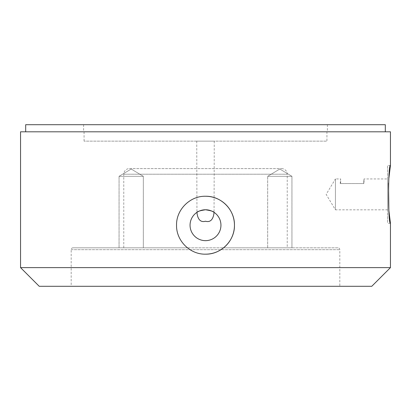 <?xml version="1.0" encoding="UTF-8"?>
<svg xmlns="http://www.w3.org/2000/svg" width="411" height="411" viewBox="0 0 411 411"><rect width="100%" height="100%" fill="white"/><g stroke="black" fill="none" stroke-linecap="round" stroke-linejoin="round"><path stroke-width="0.31" stroke-dasharray="2.06 1.54" d="M318.104 131.803L83.603 131.803L318.104 131.803M318.104 124.703L83.603 124.703L318.104 124.703M385.313 124.703L25.688 124.703M39.405 131.803L385.313 131.803L39.405 131.803M340.662 183.547L340.216 183.547L340.662 178.939L340.662 183.547L340.216 183.547L363.632 183.547L364.018 178.939L364.018 183.547L363.632 183.547L364.018 183.547M326.93 131.803L84.07 131.803L326.93 131.803L326.93 141.143L84.07 141.143L326.93 141.143M84.07 131.803L84.07 141.143M390.45 223.343L387.65 223.343L387.65 165.428L387.65 223.343M390.45 165.428L387.65 165.428M388.503 183.347L388.873 178.323M205.5 196.253A28.955 28.955 0 0 0 176.545 225.207A28.955 28.955 0 0 0 205.5 254.168M267.664 247.812L267.664 176.324L291.933 176.324L279.814 169.029L267.679 176.324L291.949 176.324L279.799 169.029L267.664 176.324L291.933 176.324L291.933 247.812L267.664 247.812L291.949 247.812L291.949 176.324L267.679 176.324L267.679 247.812M143.336 247.812L119.067 247.812L119.067 176.324L119.051 247.812L143.336 247.812L143.336 176.324L119.067 176.324L143.336 176.324L131.201 169.029L119.067 176.324L143.321 176.324L131.186 169.029L119.051 176.324L143.321 176.324L143.321 247.812L119.051 247.812L143.321 247.812M387.65 209.831L335.433 209.831L335.433 178.939L326.154 194.382L335.433 209.831L335.433 178.939L340.662 178.939L340.216 183.547L363.632 183.547L364.018 178.939L387.65 178.939L387.65 209.831L387.65 178.939M214.259 141.143L214.054 212.348A15.443 15.443 0 0 1 205.5 240.656A15.443 15.443 0 0 1 196.946 212.348L196.741 141.143L214.259 141.143L196.741 141.143M129.373 168.602L281.627 168.602L129.373 168.602A5.605 5.605 0 0 0 123.768 174.207L123.768 247.812L187.401 247.812L73.045 247.812L337.955 247.812A1.87 1.87 0 0 1 339.82 249.683L339.82 286.297L71.18 286.297L339.82 286.297M73.045 247.812A1.87 1.87 0 0 0 71.18 249.683L71.18 286.297M281.627 168.602A5.605 5.605 0 0 1 287.232 174.207L287.232 247.812L223.599 247.812L287.232 247.812M337.955 247.812L123.768 247.812M20.55 131.803L390.45 131.803M390.45 267.618L20.55 267.618M39.23 286.297L371.77 286.297M71.18 249.683L339.82 249.683L71.18 249.683M123.768 174.207L287.232 174.207L123.768 174.207M327.397 124.703L327.397 131.803M83.603 124.703L83.603 131.803"/><path stroke-width="0.62" d="M25.688 131.803L25.688 124.703L385.313 124.703L385.313 131.803M388.873 178.323L390.45 165.428C387.974 163.629 387.974 225.13 390.45 223.343L388.878 210.499L388.503 183.347M205.5 196.253C189.995 195.867 176.17 209.718 176.545 225.197C176.165 240.712 189.99 254.537 205.5 254.168C220.984 254.543 234.83 240.728 234.455 225.228C234.83 209.733 221.067 195.893 205.5 196.253A28.955 28.955 0 0 1 234.455 225.207A28.955 28.955 0 0 1 205.5 254.168M214.054 212.348C213.679 216.808 211.86 223.06 205.5 221.231C199.14 223.06 197.326 216.818 196.946 212.348M371.77 286.297L39.23 286.297L20.55 267.618L390.45 267.618L371.77 286.297M205.5 240.656A15.443 15.443 0 0 1 190.057 225.207A15.443 15.443 0 0 1 205.5 209.764A15.443 15.443 0 0 1 220.943 225.207A15.443 15.443 0 0 1 205.5 240.656M196.741 212.487C197.249 211.506 200.167 210.596 205.5 209.764C210.848 210.607 213.766 211.516 214.259 212.487M390.45 165.428L390.45 131.803L20.55 131.803L20.55 267.618M390.45 223.343L390.45 267.618"/></g></svg>
